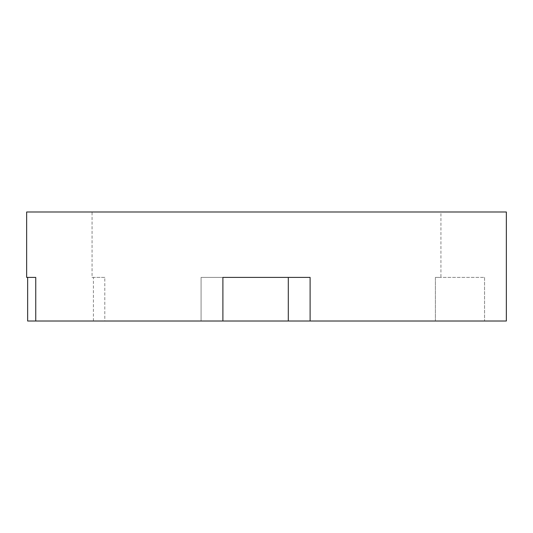 <?xml version="1.0" encoding="UTF-8"?>
<svg xmlns="http://www.w3.org/2000/svg" width="533" height="533" viewBox="0 0 533 533"><rect width="100%" height="100%" fill="white"/><g stroke="black" fill="none" stroke-linecap="round" stroke-linejoin="round"><path stroke-width="0.4" stroke-dasharray="2.67 2" d="M440.938 277.4L435.394 277.4L435.394 321.013L310.106 321.013L484.544 321.013L435.394 321.013L435.394 277.4L440.938 277.4L440.938 211.987L92.062 211.987L440.938 211.987M222.894 321.013L222.894 277.4L201.088 277.4L201.088 321.013L222.894 321.013L35.744 321.013L201.088 321.013L201.088 277.4L288.306 277.4L288.306 321.013M93.435 321.013L93.435 277.4L92.062 277.4L92.062 211.987M27.643 321.013L506.35 321.013M26.65 211.987L506.35 211.987M27.643 277.4L26.65 277.4M92.062 277.4L104.794 277.4L104.794 321.013M310.106 321.013L310.106 277.4L222.894 277.4M104.794 277.4L93.435 277.4M484.544 277.4L484.544 321.013L484.544 277.4L435.394 277.4L484.544 277.4"/><path stroke-width="0.8" d="M288.306 321.013L506.35 321.013L506.35 211.987L26.65 211.987L26.65 277.4L35.744 277.4L35.744 321.013L222.894 321.013L222.894 277.4L288.306 277.4L288.306 321.013L222.894 321.013M310.106 321.013L310.106 277.4L222.894 277.4M35.744 277.4L27.643 277.4L27.643 321.013L35.744 321.013"/></g></svg>
